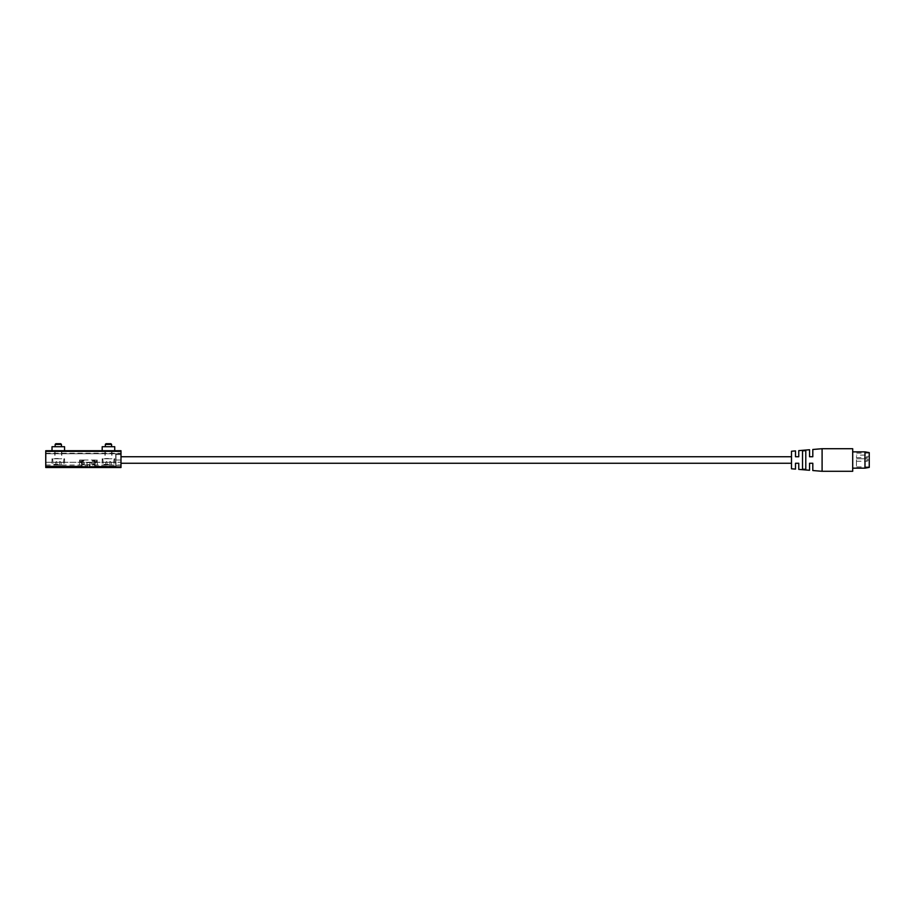 <?xml version="1.0" encoding="UTF-8"?>
<svg xmlns="http://www.w3.org/2000/svg" width="915" height="915" viewBox="0 0 915 915"><rect width="100%" height="100%" fill="white"/><g stroke="black" fill="none" stroke-linecap="round" stroke-linejoin="round"><path stroke-width="0.69" stroke-dasharray="4.58 3.43" d="M94.153 460.005L96.544 462.304L93.605 464.854L93.605 460.005L96.544 460.005L92.404 460.005L94.668 462.567L92.404 465.129L95.846 463.528L93.444 460.005M82.636 460.005L80.245 462.304L83.185 464.854L83.185 460.005L80.245 460.005L84.386 460.005L82.121 462.567L84.386 465.129L80.943 463.528L83.345 460.005M120.997 454.618L120.997 460.005L120.997 454.618M120.997 460.005L120.997 465.152L120.997 460.005M115.988 454.618L115.988 465.403L115.988 454.618L120.746 454.618L120.746 465.403L120.746 454.618L115.988 454.618M115.988 466.032L115.736 453.737L115.988 466.032M94.931 466.032L115.736 466.284L95.126 466.284L97.173 466.032L94.931 466.032L94.874 460.005L97.173 460.005L94.931 460.005L94.931 466.032M95.126 466.284C98.157 466.284 98.157 466.284 95.126 466.284L95.126 466.284M83.185 460.005L81.664 460.005L81.664 466.284L81.664 460.005L95.126 460.005L95.126 466.032L115.736 466.032L95.126 466.032L95.126 460.005L83.185 460.005L84.386 460.005L84.386 465.129M46.002 453.737L115.736 453.737L45.75 453.737L46.002 466.284L46.002 453.737M81.664 466.284C78.633 466.284 78.633 466.284 81.664 466.284L46.002 466.284L81.664 466.284L81.915 460.005L81.664 466.284M45.75 466.032L45.75 453.737L45.75 466.032M869.25 452.605L869.25 467.405M864.984 468.16L864.984 451.861M869.25 460.005L869.25 466.902L869.25 460.005M852.7 468.16L852.7 451.861L852.7 468.16M856.463 460.005L856.463 466.902L856.463 460.005M856.463 456.368L856.463 457.626L856.463 456.368M812.806 470.539L812.806 463.265L809.546 463.265L809.546 470.264M809.546 449.745L809.546 456.745L812.806 456.745L812.806 449.482M802.524 450.889L802.524 469.132L805.783 469.406L805.783 450.603L802.524 450.889L802.524 469.132L802.524 450.889M805.783 450.603L805.783 469.406L805.783 450.603M795.501 450.901L795.501 456.745L798.761 456.745L798.761 450.638M798.761 469.384L798.761 463.265L795.501 463.265L795.501 469.121M791.486 451.232L791.486 468.789M791.486 460.005L791.486 463.265L791.486 460.005M852.7 448.716L852.7 471.294M822.093 448.716L822.093 471.294M92.404 465.129L92.404 460.005L93.605 460.005M88.389 464.648L87.394 464.648L87.394 466.41L82.121 466.41L87.394 466.41L87.394 464.648L89.395 464.648L89.395 466.41L94.668 466.41L89.395 466.41L89.395 464.648L88.389 464.648M81.847 460.005L79.616 460.005L81.847 460.005L81.847 466.032L79.616 466.032L81.847 466.032L81.847 460.005M85.495 466.41L86.948 466.41L85.495 466.41L85.495 462.647L89.842 462.647L85.495 462.647M86.948 466.41L86.948 462.647L86.948 466.41M91.294 462.647L89.842 462.647L91.294 462.647L91.294 466.41L89.395 466.41L89.395 464.648L87.394 464.648L87.394 466.41L87.394 464.648L89.395 464.648L89.842 466.41L89.842 462.647L89.842 466.41L91.294 466.41M45.75 453.737L120.997 453.737L120.997 462.269L120.997 453.737L45.75 453.737L45.75 462.269L45.75 453.737M102.194 450.729L102.194 446.714L114.73 446.714L114.73 450.729L102.194 450.729L114.73 450.729M106.243 446.714L111.596 446.714L106.243 446.714M52.018 446.714L64.565 446.714L64.565 450.729L52.018 450.729L52.018 446.714M56.078 446.714L61.431 446.714L56.078 446.714M52.018 450.729L64.565 450.729M61.431 444.393L55.152 444.393M55.849 443.706L60.733 443.706M58.297 465.026L53.276 465.026L58.297 465.026M56.844 465.026L61.191 465.026L55.392 465.026L56.844 465.026L56.844 462.269L55.392 462.269L56.844 462.269L56.844 465.026M58.297 458.758L52.018 458.758L58.297 458.758C69.563 458.758 47.031 458.758 58.297 458.758M61.191 465.026L61.191 462.269L58.297 460.588L55.392 462.269L55.392 465.026M59.738 462.269L56.844 462.269L59.738 462.269L59.738 465.026L59.738 462.269L61.191 462.269L59.738 462.269M111.596 444.393L105.328 444.393M106.014 443.706L110.898 443.706M108.462 465.026L103.441 465.026L108.462 465.026M107.009 465.026L111.356 465.026L105.568 465.026L107.009 465.026L107.009 462.269L105.568 462.269L107.009 462.269L107.009 465.026M108.462 458.758L102.194 458.758L108.462 458.758C119.728 458.758 97.196 458.758 108.462 458.758M111.356 465.026L111.356 462.269L108.462 460.588L105.568 462.269L105.568 465.026M109.903 462.269L107.009 462.269L109.903 462.269L109.903 465.026L109.903 462.269L111.356 462.269L109.903 462.269M45.75 450.729L45.75 467.531L45.75 462.269L45.75 467.531L120.997 467.531L120.997 450.729L45.75 450.729M108.462 467.531L114.73 467.531L108.462 467.531M58.297 467.531L52.018 467.531L58.297 467.531M45.75 467.531L120.997 467.531L45.75 467.531M45.75 462.269L120.997 462.269L45.75 462.269M108.462 450.729L111.973 450.729L108.462 450.729M58.297 450.729L61.808 450.729L58.297 450.729M115.988 460.005L120.746 460.005L115.988 460.005M115.736 466.032L115.736 453.737L115.736 466.032M81.664 466.032L46.002 466.032L81.664 466.032M866.745 460.005L866.745 461.263L866.745 460.005M866.745 456.368L866.745 457.626L866.745 456.368M58.297 464.397L52.647 464.397L58.297 464.397M108.462 464.397L102.812 464.397L108.462 464.397M45.75 453.234L120.997 453.234M45.75 465.026L120.997 465.026M108.462 458.507L105.328 458.507L108.462 458.507M58.297 458.507L55.152 458.507L58.297 458.507M96.544 462.304L96.544 460.005M80.245 462.304L80.245 460.005M115.988 465.403L120.997 465.152M94.874 460.005L94.874 466.032L94.874 460.005M97.173 460.005L97.425 466.284M79.616 460.005L79.365 466.284M867.992 460.005A1.258 1.258 0 0 0 866.745 458.758L856.463 458.758L866.745 458.758A1.258 1.258 0 0 1 867.992 460.005A1.258 1.258 0 0 1 866.745 461.263A1.258 1.258 0 0 0 867.992 460.005M856.463 461.263L866.745 461.263L856.463 461.263M856.463 457.626L866.745 457.626A1.258 1.258 0 0 0 867.992 456.368A1.258 1.258 0 0 0 866.745 455.121L856.463 455.121M869.25 453.108L856.463 453.108M869.25 466.902L856.463 466.902M82.121 462.567L82.121 466.41M94.668 462.567L94.668 466.41M52.647 458.758L53.276 465.026M63.936 458.758L63.307 465.026M102.812 458.758L103.441 465.026M114.101 458.758L113.471 465.026M102.194 458.758L102.194 467.531M114.73 458.758L114.73 467.531M52.018 458.758L52.018 467.531M64.565 458.758L64.565 467.531M104.951 450.729L104.951 458.758M111.973 450.729L111.973 458.758M105.328 450.729L105.076 458.758M111.596 450.729L111.847 458.758M54.786 450.729L54.786 458.758M61.808 450.729L61.808 458.758M55.152 450.729L54.9 458.758M61.431 450.729L61.682 458.758"/><path stroke-width="1.37" d="M864.984 468.16L869.25 467.405L869.25 452.605L864.984 451.861L864.984 468.16L852.7 468.16M822.093 448.716L812.806 449.482L812.806 456.745L809.546 456.745L809.546 449.745L798.761 450.638L798.761 456.745L795.501 456.745L795.501 450.901L791.486 451.232L791.486 468.789L795.501 469.121L795.501 463.265L798.761 463.265L798.761 469.384L809.546 470.264L809.546 463.265L812.806 463.265L812.806 470.539L822.093 471.294L822.093 448.716L852.7 448.716L852.7 471.294L822.093 471.294M802.524 469.132L802.524 450.889L805.783 450.603L805.783 469.406L802.524 469.132M114.73 450.729L114.73 446.714L102.194 446.714L102.194 450.729M64.565 450.729L64.565 446.714L52.018 446.714L52.018 450.729M55.152 446.714L55.152 444.393L61.431 444.393L61.431 446.714M61.431 444.393L60.733 443.706L55.849 443.706L55.152 444.393M105.328 446.714L105.328 444.393L111.596 444.393L111.596 446.714M111.596 444.393L110.898 443.706L106.014 443.706L105.328 444.393M120.997 451.358L120.997 450.729L45.75 450.729L45.75 451.358L120.997 451.358L120.997 466.902L45.75 466.902L45.75 451.358M45.75 466.902L45.75 467.531L120.997 467.531L120.997 466.902M864.984 451.861L852.7 451.861M120.997 463.265L791.486 463.265M120.997 456.745L791.486 456.745"/></g></svg>
